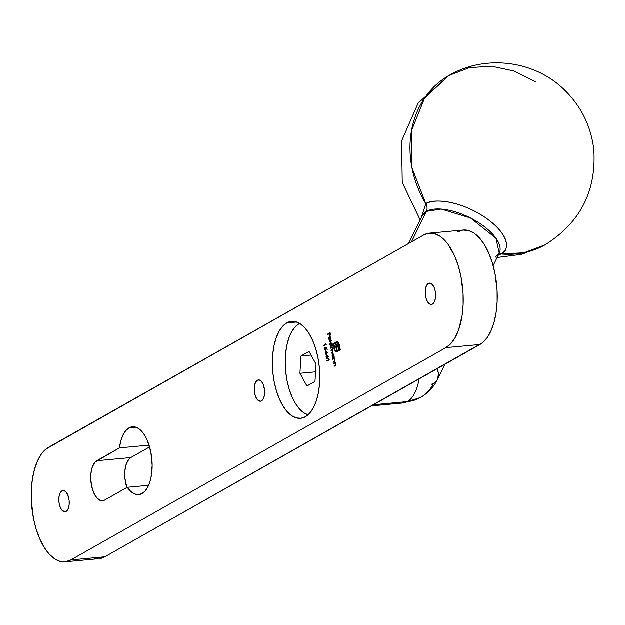 <?xml version="1.0" encoding="UTF-8"?>
<svg xmlns="http://www.w3.org/2000/svg" width="625" height="625" viewBox="0 0 625 625"><rect width="100%" height="100%" fill="white"/><g stroke="black" fill="none" stroke-linecap="round" stroke-linejoin="round"><path stroke-width="0.94" d="M286.797 322.922L296.641 322.016L286.797 322.922L291.234 321.414L295.852 321.773L300.484 323.977L304.945 327.938L309.062 333.516L312.688 340.492L315.672 348.586L317.898 357.508L319.297 366.898L319.797 376.406L319.383 385.656L318.086 394.305L315.93 402.008L313.023 408.484L309.461 413.469L305.383 416.773A48.68 23.375 84.7 0 1 300.562 418.328A48.68 23.375 84.7 0 1 273.422 377.141A48.68 23.375 84.7 0 1 286.797 322.922A48.68 23.375 84.7 0 1 291.617 321.375A48.68 23.375 84.7 0 1 318.766 362.562A48.68 23.375 84.7 0 1 305.383 416.773L300.953 418.281L296.328 417.93L291.703 415.727L287.242 411.758L283.125 406.187L279.5 399.211L276.516 391.109L274.281 382.195L272.891 372.805L272.391 363.297L272.797 354.047L274.102 345.398L276.25 337.688L279.164 331.219L282.727 326.234L286.797 322.922M261.5 400.914A10.711 5.141 84.7 0 1 260.438 401.25A10.711 5.141 84.7 0 1 254.469 392.188A10.711 5.141 84.7 0 1 257.414 380.266L259.398 380.008L261.398 381.367L263.102 384.125L264.562 389.938L264.578 394.062L263.82 397.664L262.398 400.188L260.523 401.242L257.508 399.805L255.805 397.047L254.656 393.305L254.242 389.148L254.617 385.211L255.727 382.086L257.414 380.266A10.711 5.141 84.7 0 1 258.469 379.922A10.711 5.141 84.7 0 1 264.445 388.984A10.711 5.141 84.7 0 1 261.5 400.914M66.102 511.508A10.711 5.141 84.7 0 1 65.039 511.852A10.711 5.141 84.7 0 1 59.07 502.789A10.711 5.141 84.7 0 1 62.016 490.867L64 490.609L66 491.969L67.703 494.727L69.164 500.539L69.18 504.664L68.422 508.266L67 510.781L65.125 511.844L62.109 510.406L60.406 507.648L59.258 503.906L58.844 499.742L59.219 495.805L60.328 492.688L62.016 490.867A10.711 5.141 84.7 0 1 63.07 490.523A10.711 5.141 84.7 0 1 69.047 499.586A10.711 5.141 84.7 0 1 66.102 511.508M432.477 304.141A10.711 5.141 84.7 0 1 431.414 304.477A10.711 5.141 84.7 0 1 425.437 295.414A10.711 5.141 84.7 0 1 428.383 283.492L430.375 283.234L432.375 284.594L434.078 287.352L435.227 291.102L435.555 297.289L434.797 300.891L433.367 303.406L431.5 304.469L429.461 303.906L427.578 301.805L426.125 298.492L425.32 294.461L425.305 290.336L426.062 286.742L428.383 283.492A10.711 5.141 84.7 0 1 429.445 283.148A10.711 5.141 84.7 0 1 435.414 292.211A10.711 5.141 84.7 0 1 432.477 304.141M130.805 457.602L149.625 446.953L130.805 457.602L96.789 460.742L119.469 447.906A34.078 16.367 84.7 0 1 129.078 427.852L135.969 427.219L129.078 427.852L132.188 426.797L135.422 427.047L138.656 428.586L141.781 431.359L144.664 435.266L147.203 440.148L150.852 452.062L152.18 465.289L150.977 477.82L149.477 483.211L147.438 487.742L144.945 491.234L142.094 493.547A34.078 16.367 84.7 0 1 138.719 494.633A34.078 16.367 84.7 0 1 127.273 487.32L148.625 485.352L127.273 487.32L104.594 500.156L102.734 500.789L100.797 500.641L96.977 498.055L93.727 492.781L91.531 485.633L90.734 477.695L90.906 473.812L92.359 466.945L95.078 462.133L119.469 447.906L120.812 441.016L122.938 435.188L125.75 430.719L129.078 427.852A34.078 16.367 84.7 0 1 132.453 426.766A34.078 16.367 84.7 0 1 151.453 455.602A34.078 16.367 84.7 0 1 142.094 493.547L138.406 494.656L134.578 493.945L130.797 491.453L127.273 487.32L104.594 500.156A20.445 9.82 84.7 0 1 102.57 500.812A20.445 9.82 84.7 0 1 91.172 483.508A20.445 9.82 84.7 0 1 96.789 460.742L130.805 457.602A20.445 9.82 -95.3 0 0 126.906 487.531L124.961 478.555L124.922 470.672L126.375 463.805L129.094 458.992M65.062 561.828L99.078 558.688A58.414 28.055 -95.3 0 0 104.859 556.828L70.844 559.969L445.937 347.656L450.828 343.688L455.109 337.703L458.602 329.938L462.094 315.617L463.125 304.828L463.07 293.516L460.961 276.531L458.281 265.828L454.703 256.109L447.945 244.172L445.414 241.055L440.055 236.297L434.5 233.648L428.961 233.227L423.641 235.031L46.031 449.07L41.43 454.07L37.523 460.977L34.477 469.523L32.391 479.383L31.359 490.172L31.414 501.484L33.523 518.469L36.203 529.172L39.781 538.891L44.133 547.258L49.07 553.945L54.43 558.711L59.984 561.352L65.523 561.773L70.844 559.969A58.414 28.055 84.7 0 1 65.062 561.828A58.414 28.055 84.7 0 1 32.484 512.398A58.414 28.055 84.7 0 1 48.547 447.344L423.641 235.031A58.414 28.055 84.7 0 1 429.422 233.172A58.414 28.055 84.7 0 1 462 282.602A58.414 28.055 84.7 0 1 445.937 347.656L479.953 344.516L104.859 556.828L70.844 559.969L445.937 347.656L479.953 344.516A58.414 28.055 -95.3 0 0 496.016 279.461A58.414 28.055 -95.3 0 0 463.438 230.039L429.422 233.172M326.625 352.125L326.758 353.789L326.062 354.539L325.312 353.188L325.617 351.539L326.398 351.531L327.82 352.914L325.75 351.438L325.344 353.336L326.359 354.492L326.625 352.125M329.391 342.047L329.305 341.602L331.672 340.258L331.758 340.703L329.391 342.047L331.758 340.703L331.672 340.258L329.305 341.602L331.695 340.406L329.305 341.602L329.391 342.047M330.523 346.148L329.828 344.086L330.594 342.398L331.57 343.516L331.594 345.539L332.602 344.969L332.688 345.422L330.32 346.758L330.523 346.148L330.32 346.758L332.688 345.422L332.602 344.969L331.594 345.539L331.656 343.875L330.414 342.461L329.914 344.844L330.523 346.148M332.734 357.289L332.039 355.227L332.797 353.539L333.656 354.328L334.219 356.945L332.531 357.898L332.438 357.453L332.531 357.898L334.219 356.945L333.867 355.016L332.617 353.602L332.117 355.992L332.734 357.289M332.82 359.367L332.734 358.922L334.414 357.961L334.844 359.961L334.648 361.25L333.359 362.102L334.5 360.852L334.586 359.812L333.945 358.836L332.82 359.367L333.898 358.836L334.586 359.812L334.438 360.938L333.359 362.102L334.219 361.617L334.805 359.773L334.414 357.961L332.734 358.922L334.445 358.109L332.734 358.922L332.82 359.367M333.648 363.57L333.562 363.125L335.25 362.164L335.641 363.977L335.484 365.453L334.195 366.305L335.336 365.055L335.422 364.016L334.781 363.039L333.648 363.57L334.727 363.031L335.422 364.016L335.273 365.141L334.195 366.305L335.055 365.82L335.641 363.977L335.25 362.164L333.562 363.125L335.281 362.312L333.562 363.125L333.648 363.57M325.914 344.258L325.766 343.5L326.242 344.57L323.93 345.883L323.844 345.438L325.914 344.258L323.844 345.438L323.93 345.883L326.242 344.57L325.766 343.5L325.914 344.258M331.758 350.336L333.07 351.008L332.766 352.195L331.508 352.742L331.594 353.188L332.508 352.672L333.07 350.992L332.398 349.891L332.578 348.5L332.211 349.742L331.016 350.258L331.414 350.531L332.211 349.742L332.281 348.266L331.75 347.68L330.609 348.219L330.523 347.773L332.211 346.82L333.008 352.148L331.594 353.188L332.867 351.141L332.359 350.195L331.102 350.703L331.016 350.258L331.875 349.773L331.102 350.703L332.344 350.188M329.539 340.336L328.656 338.172L329.562 336.539L330.57 338.812L329.938 340.32L329.07 337.305L329.539 340.336L328.938 338.75L329.297 337.07L329.938 340.32L330.484 337.945L329.891 336.703L329.242 336.602L328.734 338.922L329.539 340.336M325.562 347.648L326.82 347.5L327.219 349.539L326.648 347.984L325.992 348.062L326.156 349.875L325.516 350.672L324.547 349.336L324.898 347.453L324.93 349.688L325.383 350.195L325.891 349.797L325.562 347.648L325.484 350.203L325.969 350.125L324.789 349.227L324.898 347.453L324.547 349.336L325.703 350.609L325.992 348.062L326.648 347.984L327.219 349.539L326.82 347.5L325.562 347.648M327.383 355.945L327.516 357.609L326.812 358.359L326.07 357.008L326.375 355.359L327.281 355.43L328.57 356.734L326.5 355.258L326.102 357.156L327.109 358.312L327.383 355.945M328.938 359.539L328.789 358.781L329.266 359.852L326.953 361.164L326.867 360.719L328.938 359.539L326.867 360.719L326.953 361.164L329.266 359.852L328.789 358.781L328.938 359.539M337.047 351.844L335.688 351.875L336.703 351.875L340.336 349.82L339.305 344.625L337.742 341.711L338.773 342.977L340.336 349.82L336.203 352.016L334.742 350.867L333.875 348.047L334.305 347.805L334.93 350.031L335.922 351.031L339.719 349.133L338.531 343.742L337.125 342.484L333.633 344.398L333.883 345.672L336.789 344.078L338.062 344.82L338.969 348.203L338.406 348.523L337.469 345.508L336.258 345.758L336.969 349.336L336.414 349.648L335.703 346.07L333.711 347.211L333.016 343.719L336.781 341.602L337.742 341.711L336.648 341.664L333.016 343.719L333.711 347.211L335.703 346.07L336.414 349.648L336.969 349.336L336.258 345.758L337.562 345.602L338.406 348.523L338.969 348.203L338.289 345.328L337.164 344.047L333.883 345.672L333.633 344.398L337.328 342.492M327.891 334.469L327.805 334.023L330.109 332.719L330.586 335.141L329.961 333.297L329.25 333.695L329.406 335.805L329.016 333.836L327.891 334.469L329.016 333.836L329.406 335.805L329.25 333.695L329.961 333.297L330.586 335.141L330.109 332.719L327.805 334.023L330.141 332.859L327.805 334.023L327.891 334.469M119.469 447.906L149.086 445.172L119.469 447.906M94 558.211L96.781 558.703M99.062 558.688L104.859 556.828L482.469 342.797L487.07 337.797L490.977 330.883L494.023 322.336L496.109 312.477L497.141 301.688L497.086 290.375L494.977 273.391L492.297 262.695L488.719 252.969L484.367 244.602L479.43 237.914L474.07 233.156L468.516 230.516L462.977 230.086L457.656 231.891M332.703 356.734L333.07 357.258L332.438 357.453L333.07 357.258L332.773 356.883M332.5 354.258L332.992 353.555M333.047 353.531L332.445 354.477M334.016 356.25L333.195 356.922M333.125 353.984L333.609 354.18M333.289 356.969L332.328 355.891L332.703 354.047L333.883 355.117L333.281 356.977L333.875 356.672M333.305 356.977L333.703 355.43L333.023 354.031M333.578 354.148L333.18 353.969M334.844 360.82L333.672 361.93L333.273 361.656L334.812 360.867M334.484 358.906L333.766 358.992L334.648 359.078M333.43 359.023L333.898 358.836M335.672 365.023L334.508 366.133L334.102 365.859L335.641 365.07M335.32 363.109L334.602 363.188L335.477 363.281M334.258 363.219L334.727 363.031M324.242 345.703L323.844 345.438L326.18 344.273L324.242 345.703M331.32 347.82L332.578 348.523L332.211 346.82L330.523 347.773L332.242 346.969L330.523 347.773L330.609 348.219L331.844 347.703M331.945 347.672L332.508 347.992M330.492 345.594L330.867 346.117L330.234 346.312L330.867 346.117L330.57 345.742M330.297 343.117L330.781 342.414M331.938 345.508L332.633 345.117L331.938 345.508M330.844 342.383L330.242 343.328M331.805 345.109L330.992 345.773M330.914 342.844L331.398 343.039M331.086 345.828L330.125 344.742L330.5 342.906L331.68 343.977L331.07 345.836L331.664 345.539M330.5 342.906L330.188 345.023L331.258 345.859M330.789 342.875L331.367 343.008M329.133 337.219L329.242 336.602L330.234 336.672M329.891 336.703L329.242 336.602M329.617 340.125L329.203 339.391M329.07 337.438L329.664 336.539M330.258 337.211L329.852 336.969M330.055 339.758L329.508 337L330.055 339.758L330.508 338.062L330.055 339.758M329.938 337.242L330.281 338.086L329.938 337.242M326.047 350.578L324.891 349.305M325.625 350.156L326.133 349.961M326.242 348.641L325.906 347.617L326.82 347.508L325.906 347.617L326.094 348.102M326.156 349.93L325.727 350.164M325.016 347.719L324.875 348.172M324.984 349.688L325.758 350.641M327.852 352.68L326.961 352.094L327.852 352.68M326.695 354.461L325.68 353.305M326.523 351.609L325.75 351.438M325.852 353.867L326.398 354.508M326.211 351.836L326.727 352.258M326.258 354.055L326.492 352.672L326.594 354.023L326.156 354.086L325.586 353.227L325.828 351.891L326.75 352.648L326.039 351.867M326.398 354.039L325.633 353.43L325.828 351.891M326.836 352.641L326.164 351.859M328.602 356.5L327.719 355.914L328.602 356.5M327.453 358.281L326.438 357.125M326.453 355.828L326.859 355.219M327.281 355.43L326.5 355.258M326.938 355.188L326.43 355.938M326.609 357.688L327.156 358.328M326.969 355.656L327.484 356.078M327.016 357.875L327.25 356.492L327.352 357.844L326.336 357.047L326.586 355.711L327.508 356.469L326.797 355.688M327.156 357.859L326.336 357.047L326.586 355.711M327.586 356.461L326.922 355.68M327.266 360.984L326.867 360.719L329.203 359.555L327.266 360.984M335.688 351.875L335.086 350.836L335.688 351.875L336.703 351.875M334.344 349.984L335.086 350.836L334.344 349.984L334.383 348.875L334.344 349.984M336.359 351.016L335.328 350.609L334.305 347.805L333.875 348.047L334.383 348.875L333.875 348.047L334.336 347.945L335.297 351.172L336.547 351.984M336.516 350.945L340.055 349.102L336.531 351.023M338.875 344.875L340.055 349.102L338.875 344.875M336.828 342.594L338.016 342.93L337.172 342.562M337.125 344.047L333.883 345.672L337.5 344.016M337.164 344.047L336.422 344.234M337.211 345.383L338.141 345.914L338.719 348.344L338.203 346.062L337.109 345.438M336.773 345.469L337.188 345.375M336.727 349.477L335.703 346.07L336.727 349.477M337.258 341.523L333.359 343.688L334.023 347.039L333.016 343.719L337.531 341.508M337.195 341.539L336.648 341.664M337.312 342.492L338.875 343.711L340.055 349.102L336.57 351.016M332.703 354.047L332.359 356.031L333.461 357M331.07 345.836L331.516 344.586L330.977 342.828M407.383 401.633A42.836 36.727 60.5 0 0 420.305 397.617A42.836 36.727 -119.5 0 1 407.383 401.633A42.836 20.57 -95.3 0 0 419.094 378.969A42.836 20.57 84.7 0 1 407.383 401.633L373.531 404.758L407.383 401.633A42.836 20.57 84.7 0 1 403.141 402.992A42.836 20.57 -95.3 0 0 407.383 401.633M437.094 368.898L437.047 368.805A42.836 19.008 26 0 1 437.695 379.148L438.461 373.398L437.094 368.898M495.164 257.344L499.258 253.188A42.836 19.008 -154 0 0 474.688 220.25A42.836 19.008 -154 0 0 426.375 211.406A7.789 6.68 60.5 0 0 425.82 203.742L411.953 167.789L411.516 130.633L424.578 98.141L449.078 75.438A97.359 83.469 60.5 0 0 425.82 203.742L421.258 217.656L425.82 203.742A7.789 6.68 -119.5 0 1 426.375 211.406L422.281 215.562L408.602 243.547M498.742 254.242A7.789 6.68 -119.5 0 1 501.086 254.008L498.234 255.273L501.086 254.008A97.359 83.469 60.5 0 0 544.992 244.906L524.008 252.773L501.086 254.008A7.789 6.68 60.5 0 0 498.742 254.242M425.82 203.742A46.875 20.805 26 0 1 484.453 216.992A46.875 20.805 26 0 1 501.086 254.008C508.742 251.547 512.023 235.758 484.453 216.992C456.313 198.547 430.453 199.258 425.82 203.742M493.156 265.664L499.258 253.188L495.914 238.211L470.563 218.016L441.227 209.094L426.375 211.406L411.461 241.93L426.375 211.406A42.836 19.008 -154 0 0 422.281 215.562M437.695 379.148A42.836 19.008 26 0 1 433.594 383.305A42.836 36.727 -119.5 0 1 420.305 397.617C427.969 393.203 433.766 387.047 437.695 379.148L444.93 364.344M545.023 244.891L544.992 244.906C580.453 222.68 596.703 190.695 593.75 148.953C590.797 125.68 580.914 105.891 564.094 89.578C534.312 60.406 485.188 54.281 449.078 75.438L469.352 67.719L491.477 66.211L513.984 71L535.352 81.781M431.547 384.258L433.594 383.305M308.047 414.859A46.734 22.445 84.7 0 1 285.703 371.406A46.734 22.445 84.7 0 1 299.078 323.703L295.164 326.883L291.742 331.664L288.953 337.875L286.883 345.273L285.633 353.578L285.242 362.461L285.727 371.586L287.062 380.602L289.203 389.164L292.07 396.938L295.547 403.633L299.5 408.984L303.781 412.789L308.227 414.906M315.586 371.867L299.938 373.312L300.992 356.016L309.055 351.453L316.055 364.188L315 381.484L306.945 386.047L299.938 373.312L315.586 371.867M299.609 323.414L299.078 323.703A46.734 22.445 84.7 0 1 299.609 323.414M309.055 351.453L316.055 364.188L315 381.484L306.945 386.047L299.938 373.312L300.992 356.016L311.047 355.086L300.992 356.016L309.055 351.453M371.484 405.914L403.141 402.992L420.305 397.617M497.133 257.531L521.875 254.312L544.992 244.906M420.156 219.914L402.273 182.523L401.57 141.07L418.172 103.078L449.078 75.438M499.258 253.188L497.578 254.742"/></g></svg>
